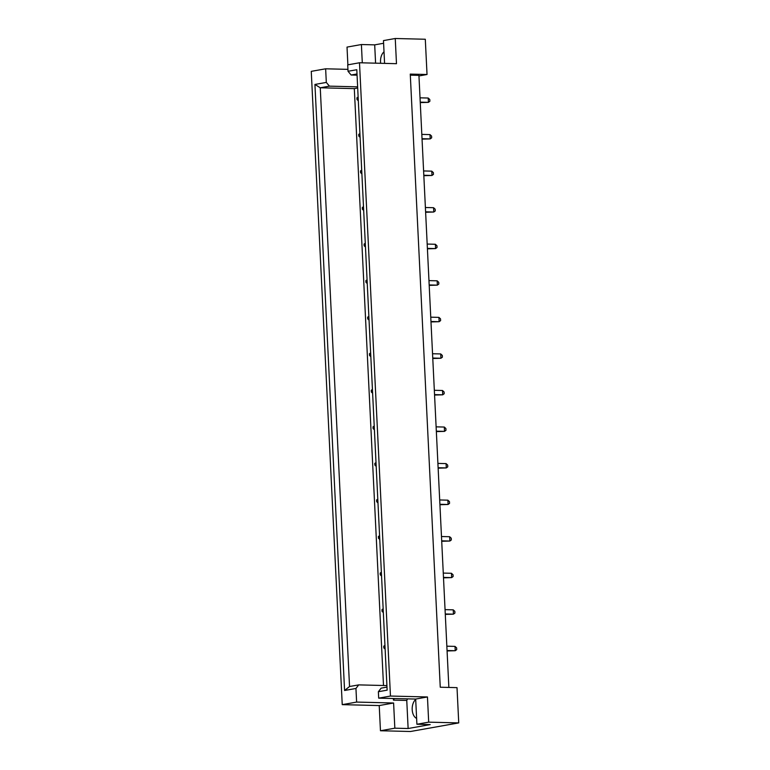 <?xml version="1.0" encoding="UTF-8"?>
<svg xmlns="http://www.w3.org/2000/svg" width="770" height="770" viewBox="0 0 770 770"><rect width="100%" height="100%" fill="white"/><g stroke="black" fill="none" stroke-linecap="round" stroke-linejoin="round"><path stroke-width="1.16" d="M380.457 730.749L394.837 728.189L393.605 703L379.225 705.561L380.457 730.749L410.506 731.5L458.737 722.905L428.688 722.154L427.456 696.966L415.675 699.064L378.686 698.149L378.368 691.729L381.131 688.149L386.992 687.1M394.259 698.534L393.46 700.122L393.383 698.515M383.498 685.502L354.306 88.627L357.694 88.021M427.456 696.966L390.457 696.051L359.494 62.765L396.483 63.689L395.251 38.5L383.47 40.598L384.586 63.39M407.551 698.862L406.762 700.45L408.129 728.516L430.199 724.589L416.907 724.252L415.675 699.064M416.907 724.252L428.688 722.154M344.575 690.488L314.93 84.44L326.307 82.419L325.643 68.8L311.263 71.36L342.236 704.646L356.616 702.076L355.952 688.467L344.575 690.488L349.542 686.513L358.704 684.886L355.952 688.467M359.494 62.765L347.713 64.863L348.03 71.283L356.799 69.724L387.137 690.161L378.368 691.729M390.457 696.051L378.686 698.149M347.934 69.358L325.643 68.8M393.605 703L356.616 702.076M379.225 705.561L342.236 704.646M395.251 38.5L425.3 39.251L427.032 74.507L418.957 75.951M408.129 728.516L394.837 728.189M383.604 43.274L374.692 44.862L361.4 44.535L347.02 47.095L347.886 64.834M427.032 74.507L410.266 74.093L440.257 687.225L457.014 687.639L458.737 722.905M361.4 44.535L362.295 62.832M410.314 75.152L418.928 75.364L448.862 687.437M386.915 685.589L358.704 684.886M406.762 700.45L393.46 700.122M354.306 88.627L320.253 87.78L349.542 686.513M357.636 86.846L329.425 86.144L320.253 87.78L314.93 84.44M326.307 82.419L329.425 86.144M374.692 44.862L375.587 63.169M357.059 75.162L351.139 75.017L348.03 71.283M357.001 73.968L351.139 75.017M380.65 63.294A10.135 6.102 91.4 0 1 384.018 51.831M416.618 718.381A10.135 6.102 91.4 0 1 412.2 709.642A10.135 6.102 91.4 0 1 415.704 699.497M383.845 647.926L384.451 647.82L384.365 646.097L383.758 646.203L383.845 647.926L385.135 649.139M446.841 646.194L455.022 646.396L456.62 647.888L456.706 649.62L455.234 650.717L447.052 650.515M455.022 646.396L455.234 650.717L447.072 650.958M384.952 645.318L383.758 646.203M384.451 647.82L385.087 648.061M384.971 645.818L384.365 646.097M382.055 611.37L382.671 611.264L382.584 609.532L381.978 609.648L382.055 611.37L383.344 612.574M445.05 609.638L453.232 609.84L454.829 611.332L454.916 613.064L453.443 614.162L445.262 613.96M453.232 609.84L453.443 614.162L445.291 614.402M383.162 608.752L381.978 609.648M382.671 611.264L383.296 611.505M383.181 609.263L382.584 609.532M380.274 574.815L380.881 574.709L380.794 572.976L380.188 573.082L380.274 574.815L381.554 576.018M443.27 573.082L451.451 573.284L453.039 574.776L453.126 576.509L451.663 577.606L443.481 577.394M451.451 573.284L451.663 577.606L443.501 577.837M381.371 572.197L380.188 573.082M380.881 574.709L381.506 574.949M381.4 572.707L380.794 572.976M378.484 538.259L379.09 538.143L379.004 536.421L378.397 536.526L378.484 538.259L379.774 539.462M441.48 536.526L449.661 536.729L451.249 538.22L451.336 539.943L449.873 541.041L441.691 540.838M449.661 536.729L449.873 541.041L441.711 541.281M379.581 535.641L378.397 536.526M379.09 538.143L379.716 538.394M379.61 536.151L379.004 536.421M376.694 501.703L377.3 501.588L377.213 499.865L376.607 499.971L376.694 501.703L377.983 502.906M439.689 499.961L447.87 500.173L449.468 501.665L449.545 503.387L448.082 504.485L439.901 504.283M447.87 500.173L448.082 504.485L439.92 504.725M377.791 499.085L376.607 499.971M377.3 501.588L377.926 501.828M377.82 499.586L377.213 499.865M374.903 465.138L375.51 465.032L375.433 463.309L374.817 463.415L374.903 465.138L376.193 466.351M437.899 463.405L446.08 463.607L447.678 465.099L447.765 466.832L446.292 467.929L438.111 467.727M446.08 463.607L446.292 467.929L438.14 468.17M376.01 462.529L374.817 463.415M375.51 465.032L376.145 465.272M376.03 463.03L375.433 463.309M373.113 428.582L373.729 428.476L373.642 426.744L373.036 426.859L373.113 428.582L374.403 429.795M436.118 426.85L444.3 427.052L445.888 428.543L445.974 430.276L444.511 431.373L436.33 431.171M444.3 427.052L444.511 431.373L436.349 431.614M374.22 425.964L373.036 426.859M373.729 428.476L374.355 428.717M374.249 426.474L373.642 426.744M371.333 392.026L371.939 391.92L371.852 390.188L371.246 390.294L371.333 392.026L372.622 393.229M434.328 390.294L442.509 390.496L444.097 391.988L444.184 393.72L442.721 394.817L434.54 394.606M442.509 390.496L442.721 394.817L434.559 395.048M372.43 389.408L371.246 390.294M371.939 391.92L372.565 392.161M372.459 389.918L371.852 390.188M369.542 355.471L370.149 355.355L370.062 353.632L369.456 353.738L369.542 355.471L370.832 356.674M432.538 353.738L440.719 353.94L442.317 355.432L442.394 357.155L440.931 358.252L432.75 358.05M440.719 353.94L440.931 358.252L432.769 358.493M370.639 352.853L369.456 353.738M370.149 355.355L370.774 355.605M370.668 353.363L370.062 353.632M367.752 318.915L368.358 318.799L368.281 317.076L367.665 317.182L367.752 318.915L369.042 320.118M430.748 317.173L438.929 317.384L440.527 318.876L440.613 320.599L439.141 321.696L430.959 321.494M438.929 317.384L439.141 321.696L430.979 321.937M368.859 316.297L367.665 317.182M368.358 318.799L368.994 319.04M368.878 316.797L368.281 317.076M365.962 282.349L366.578 282.244L366.491 280.521L365.885 280.627L365.962 282.349L367.252 283.562M428.967 280.617L437.148 280.819L438.736 282.32L438.823 284.043L437.36 285.141L429.169 284.939M437.148 280.819L437.36 285.141L429.198 285.381M367.069 279.741L365.885 280.627M366.578 282.244L367.203 282.484M367.088 280.242L366.491 280.521M364.181 245.794L364.788 245.688L364.701 243.955L364.094 244.071L364.181 245.794L365.471 247.006M427.177 244.061L435.358 244.263L436.946 245.755L437.033 247.488L435.57 248.585L427.389 248.383M435.358 244.263L435.57 248.585L427.408 248.825M365.278 243.176L364.094 244.071M364.788 245.688L365.413 245.928M365.307 243.686L364.701 243.955M362.391 209.238L362.997 209.132L362.911 207.399L362.304 207.515L362.391 209.238L363.681 210.441M425.387 207.505L433.568 207.708L435.166 209.199L435.243 210.932L433.78 212.029L425.598 211.827M433.568 207.708L433.78 212.029L425.618 212.26M363.488 206.62L362.304 207.515M362.997 209.132L363.623 209.373M363.517 207.13L362.911 207.399M360.601 172.682L361.207 172.567L361.13 170.844L360.514 170.95L360.601 172.682L361.89 173.885M423.596 170.95L431.778 171.152L433.375 172.644L433.462 174.367L431.989 175.464L423.808 175.262M431.778 171.152L431.989 175.464L423.827 175.704M361.708 170.064L360.514 170.95M361.207 172.567L361.842 172.817M361.727 170.574L361.13 170.844M358.81 136.126L359.426 136.011L359.34 134.288L358.733 134.394L358.81 136.126L360.1 137.329M421.806 134.394L429.997 134.596L431.585 136.088L431.672 137.811L430.199 138.908L422.018 138.706M429.997 134.596L430.199 138.908L422.047 139.149M359.917 133.508L358.733 134.394M359.426 136.011L360.052 136.251M359.936 134.009L359.34 134.288M357.03 99.561L357.636 99.455L357.55 97.732L356.943 97.838L357.03 99.561L358.32 100.774M420.025 97.829L428.207 98.031L429.795 99.532L429.881 101.255L428.418 102.352L420.237 102.15M428.207 98.031L428.418 102.352L420.256 102.593M358.127 96.953L356.943 97.838M357.636 99.455L358.262 99.696M358.156 97.453L357.55 97.732"/></g></svg>
